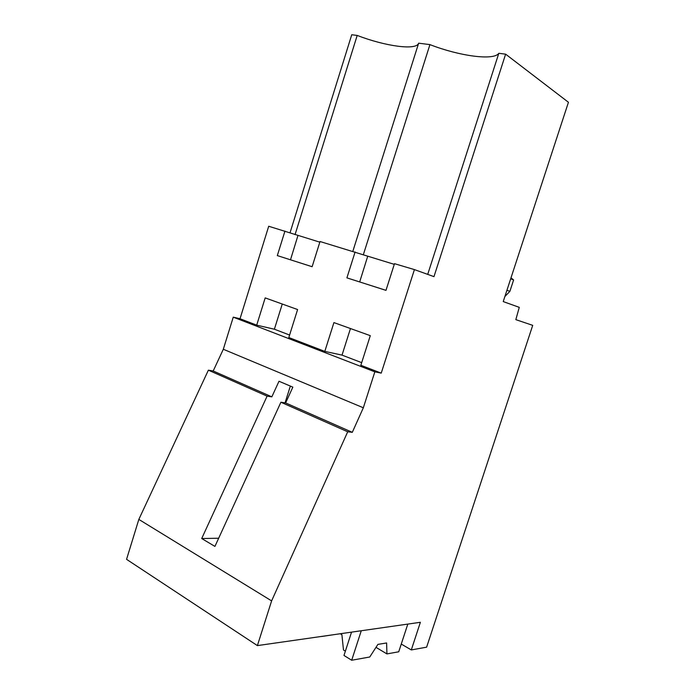 <?xml version="1.0" encoding="UTF-8"?>
<svg xmlns="http://www.w3.org/2000/svg" width="695" height="695" viewBox="0 0 695 695"><rect width="100%" height="100%" fill="white"/><g stroke="black" fill="none" stroke-linecap="round" stroke-linejoin="round"><path stroke-width="1.04" d="M257.393 645.603L420.379 622.294L411.301 649.938L426.626 647.167L532.718 325.347L515.829 319.639L519.278 307.355L503.232 301.578L568.441 102.278L505.621 54.158L433.975 276.636L414.42 269.599L381.234 373.128L374.84 371.834L363.337 407.774L352.304 432.325L347.709 431.777L271.615 600.888L257.393 645.603L126.56 559.336L138.835 519.408L208.378 370.174L267.097 396.141L201.706 538.529L218.673 538.234M295.054 234.632L357.195 35.436L351.74 34.75L290.006 232.86M357.195 35.436C385.482 46.339 416.548 50.631 418.642 43.186L429.927 44.61C459.221 56.052 493.884 60.847 498.81 53.298L427.712 274.386M505.621 54.158L498.81 53.298M319.83 242.164L268.704 226.257L240.027 318.736L233.251 317.163L223.312 349.264L213.2 370.991L208.378 370.174M394.282 264.343L320.03 241.521L312.125 266.724L277.322 255.595L312.133 266.706M414.42 269.599L394.491 263.674L385.977 290.362L346.909 277.861L385.986 290.336M284.95 231.088L277.322 255.595M381.234 373.128L360.844 365.275L370.287 335.659L333.921 322.593L324.808 351.392L288.816 337.527L297.599 309.544L265.186 297.894L256.698 325.156L240.027 318.736M355.11 251.955L346.909 277.861M374.84 371.834L233.251 317.163M324.808 351.392L342.018 355.119L361.678 362.642M256.698 325.156L274.386 329.213L289.598 335.042M363.337 407.774L223.312 349.264M352.304 432.325L285.628 402.926L292.847 387.141L278.999 381.251L271.841 396.845L213.2 370.991M285.628 402.926L280.902 402.24L347.709 431.777M271.615 600.888L138.835 519.408M201.706 538.529L214.929 546.409L280.902 402.24M411.301 649.938L401.267 644.057M352.852 251.286L418.642 43.186M363.294 254.865L429.927 44.61M297.912 235.631L290.501 259.782M367.664 256.412L359.689 281.918M274.386 329.213L282.257 304.028M342.018 355.119L350.462 328.535M271.841 396.845L267.097 396.141M285.063 402.839L290.345 386.081M504.9 296.478L509.878 291.379L506.942 290.258M509.878 291.379L513.614 279.955L510.695 278.782M510.999 277.835L513.614 279.955M345.372 651.154L343.478 649.981L341.905 634.726L340.289 633.753M321.637 636.49L333.531 634.717M407.809 624.093L398.73 651.788L386.933 653.917L386.611 642.962L377.898 644.395L369.757 657.001L351.687 660.25L343.982 655.455L351.54 632.137M386.933 653.917L375.995 647.349M351.687 660.25L361.27 630.747"/></g></svg>
